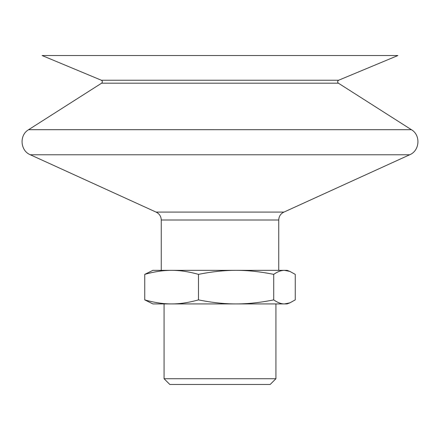 <?xml version="1.0" encoding="UTF-8"?>
<svg xmlns="http://www.w3.org/2000/svg" width="440" height="440" viewBox="0 0 440 440"><rect width="100%" height="100%" fill="white"/><g stroke="black" fill="none" stroke-linecap="round" stroke-linejoin="round"><path stroke-width="0.66" d="M160.254 55.534L397.898 55.534L338.657 80.229L101.343 80.229L42.102 55.534L160.254 55.534M338.657 80.229C337.392 81.125 337.304 82.115 338.393 83.188L101.607 83.188L28.633 129.674L411.4 129.696C420.882 135.097 419.81 150.722 409.668 154.776L30.333 154.776C20.191 150.722 19.118 135.097 28.6 129.696L411.4 129.696M161.26 270.347L161.26 220C161.101 216.321 159.357 213.681 156.041 212.086L283.959 212.086L409.668 154.776M198.468 299.888C211.926 302.599 224.472 303.941 236.093 303.914C247.715 303.941 260.26 302.599 273.719 299.888C277.574 302.599 281.16 303.941 284.488 303.914L289.883 302.847L287.127 303.914L152.873 303.914L144.744 299.888C154.357 302.599 163.306 303.941 171.606 303.914C179.899 303.941 188.854 302.599 198.468 299.888L198.468 274.373C188.854 271.662 179.899 270.32 171.606 270.347C163.306 270.32 154.357 271.662 144.744 274.373L152.873 270.347L236.093 270.347C224.472 270.32 211.926 271.662 198.468 274.373M236.093 303.914L273.724 303.914M275.924 378.725L270.182 384.466L169.818 384.466L164.076 378.725L275.924 378.725L275.924 303.914M289.883 302.847L295.257 299.888L295.257 274.373L289.883 271.414L284.488 270.347C281.16 270.32 277.574 271.662 273.719 274.373C260.26 271.662 247.715 270.32 236.093 270.347L287.127 270.347L289.883 271.414M273.719 299.888L273.719 274.373M144.744 299.888L144.744 274.373M161.26 220L278.74 220C278.899 216.321 280.643 213.681 283.959 212.086M101.607 83.188C102.696 82.115 102.608 81.125 101.343 80.229M338.393 83.188L411.367 129.674M156.041 212.086L30.333 154.776M278.74 270.347L278.74 220M164.076 378.725L164.076 303.914"/></g></svg>
